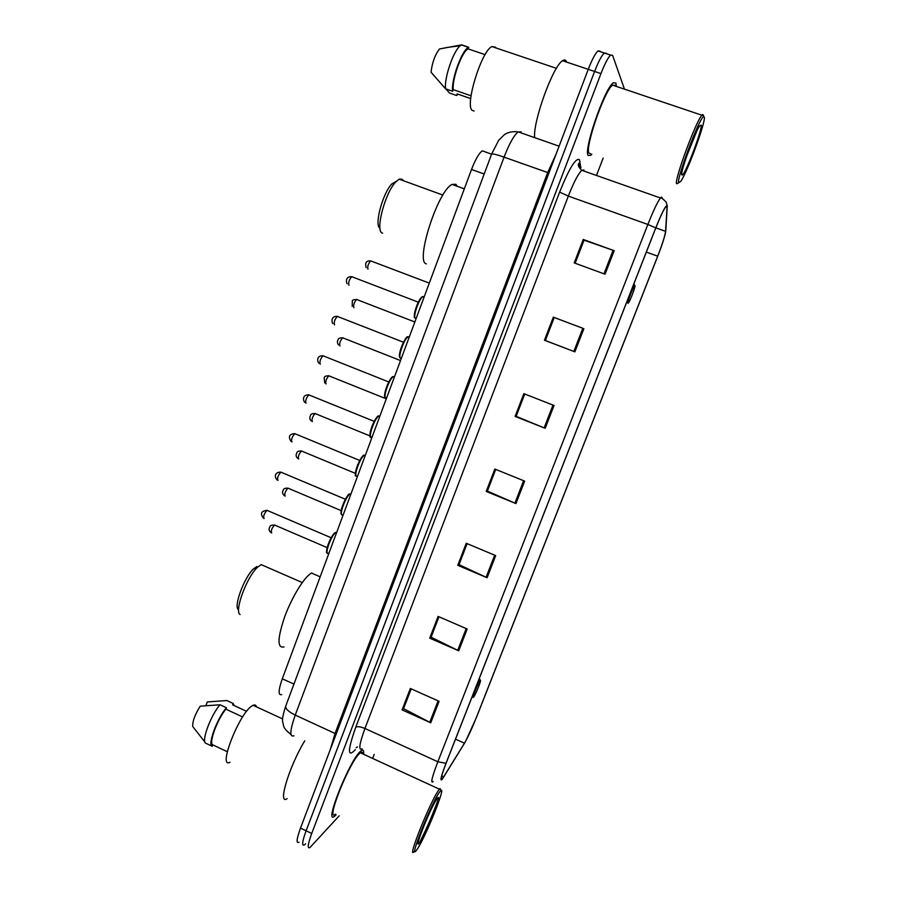 <?xml version="1.0" encoding="UTF-8"?>
<svg xmlns="http://www.w3.org/2000/svg" width="897" height="897" viewBox="0 0 897 897"><rect width="100%" height="100%" fill="white"/><g stroke="black" fill="none" stroke-linecap="round" stroke-linejoin="round"><path stroke-width="1.35" d="M281.725 694.57C278.104 695.646 278.294 690.387 282.286 678.794L471.519 169.466C475.388 159.453 478.976 153.23 482.294 150.808L485.098 151.795M600.082 51.174L597.985 50.905C595.283 53.416 592.042 59.561 588.253 69.327L300.495 828.122C296.571 838.964 296.066 843.662 298.959 842.216M606.507 53.742L604.286 53.001C601.629 55.524 598.4 61.68 594.599 71.457L306.101 830.801C302.166 841.655 301.627 846.342 304.475 844.862L305.597 843.83M336.061 814.857L334.615 816.203L336.061 814.857M363.554 754.231C364.003 750.43 363.195 749.264 361.166 750.733L360.28 751.507C349.101 761.25 323.425 826.025 334.615 816.203C323.425 826.025 349.101 761.25 360.28 751.507L361.166 750.733C363.195 749.264 364.003 750.43 363.554 754.231M588.23 155.461L590.708 155.304L591.829 154.172L590.708 155.304L588.23 155.461C583.151 150.988 604.32 88.938 613.2 82.804C604.32 88.938 583.151 150.988 588.23 155.461M616.284 85.753L615.914 83.051L613.2 82.804L615.914 83.051L616.284 85.753M442.67 778.439L442.277 778.932C440.057 780.962 441.335 775.703 446.112 763.145L655.797 227.961C660.158 216.984 663.5 209.909 665.809 206.759L667.054 207.285L665.574 231.325C664.991 235.821 662.356 244.107 657.692 256.183L476.262 717.757C471.822 728.869 467.886 737.345 464.467 743.187L442.67 778.439M442.445 778.988L465.442 741.696L476.374 717.611L657.725 256.25C662.513 243.872 665.204 235.373 665.809 230.764L667.256 205.761C665.978 204.707 662.143 212.073 655.763 227.883L445.988 763.313C440.819 776.948 439.642 782.173 442.445 778.988M606.327 53.259L604.286 53.001C601.629 55.524 598.4 61.68 594.599 71.457L306.101 830.801C302.166 841.655 301.627 846.342 304.475 844.862M356.143 747.627L357.477 746.988M575.145 263.236L584.025 240.161L614.187 250.689L583.252 239.465L574.226 262.899L605.049 274.213L614.187 250.689M575.112 263.225L583.969 240.205L583.252 239.465M544.445 340.243L545.354 340.479L554.2 317.516L582.837 328.28L553.337 317.157L544.445 340.243L574.887 351.848L583.891 328.683M554.2 317.516L553.337 317.157M554.234 317.527L545.376 340.501L574.887 351.848M554.043 405.478L523.87 393.682L515.113 416.41L545.185 428.295L554.043 405.478M515.113 416.41L516.156 416.275L524.723 394.018L516.156 416.354L545.185 428.295M439.093 701.308L410.344 688.47L402.091 709.886L430.751 722.791L439.093 701.308M411.196 688.851L403.572 708.652L430.751 722.791M403.672 708.395L402.091 709.886M467.191 629.01L438.095 616.418L429.719 638.148L458.715 650.807L467.191 629.01M438.958 616.788L431.098 637.195L458.715 650.807M431.177 636.982L429.719 638.148M495.705 555.613L466.249 543.279L457.762 565.334L487.105 577.746L495.705 555.613M459.096 564.505L467.09 543.627L459.029 564.673L487.105 577.746M459.062 564.493L457.762 565.334M524.655 481.117L494.841 469.041L486.219 491.433L515.921 503.587L524.655 481.117M486.219 491.433L487.396 490.939L495.693 469.389L487.385 491.074L515.921 503.587M624.211 88.422L612.595 55.334L610.599 55.098C607.975 57.632 604.769 63.799 600.956 73.599L311.719 833.481C307.772 844.346 307.2 849.022 309.992 847.519L339.156 815.866M372.647 758.425L374.195 754.388M596.494 175.476L603.154 158.119M431.143 636.971L438.925 616.777M403.639 708.372L411.162 688.84M439.631 792.006C431.222 802.95 406.991 864.529 416.948 849.594L417.161 849.291C425.144 838.078 446.302 785.727 440.876 790.593L439.631 792.006M440.763 790.302L440.102 788.575L438.801 790.033C430.594 800.494 406.049 861.838 414.246 851.376M362.702 753.839C362.567 752.067 361.783 751.708 360.359 752.762L359.529 753.491C349.011 762.708 324.994 823.323 335.478 814.128M304.789 740.787C289.215 766.173 277.274 805.854 287.118 798.644M256.52 706.881C256.015 705.053 254.871 704.537 253.111 705.3L252.068 705.883C239.297 713.104 217.321 769.334 230.013 762.248M419.863 842.406C426.613 832.954 444.004 788.654 436.906 798.969L436.817 799.092C431.109 806.661 414.425 847.811 418.686 843.808L419.863 842.406M205.94 705.614L207.274 701.947L226.863 700.546L233.164 703.461L232.648 704.874L246.63 711.343M234.184 705.591L233.164 703.461M242.639 716.95L225.876 709.168C217.321 719.271 208.53 743.299 212.78 744.869L227.277 751.697M419.774 842.193C427.084 827.774 433.285 813.31 438.386 798.801M225.876 709.168L226.403 707.733L220.023 704.773L200.199 706.174C194.862 714.741 192.395 721.524 192.777 726.559L204.864 742.021M220.023 704.773C210.638 715.38 200.872 742.122 205.918 743.31L212.264 746.293L212.78 744.869M226.403 707.733C217.096 718.385 207.297 745.149 212.264 746.293M256.867 566.512L253.537 568.866C244.13 577.343 233.198 607.157 238.512 609.758M261.307 564.572L257.495 567.285C246.675 577.051 233.994 611.642 240.116 614.535M480.074 680.644C478.034 682.796 471.217 700.187 473.638 697.07L473.84 696.79C476.038 693.841 481.88 678.995 480.254 680.464L480.074 680.644M311.842 572.936L311.539 573.082C304.812 576.222 292.209 596.471 284.809 616.441C277.386 638.35 277.117 648.509 283.99 646.916M396.452 181.216L391.787 183.986C382.604 193.304 374.038 225.696 379.969 228.096M403.246 180.656L402.024 179.153L399.187 179.176L395.723 181.979C385.048 192.855 375.103 230.764 382.144 232.996L382.615 233.186M634.941 285.538L634.74 285.571C633.327 286.322 626.936 303.108 627.967 303.321L628.573 302.782C630.569 300.035 635.794 285.885 634.941 285.538M457.257 186.307L455.867 184.266L452.054 184.423C437.871 190.467 414.896 262.339 426.367 263.864M704.38 117.148L703.495 116.621C698.808 119.099 676.338 179.075 678.648 182.73L680.812 181.306C687.326 172.146 705.479 122.9 704.38 117.148M703.427 116.487L703.461 115.096L702.519 114.536L701.869 115.208C695.702 121.79 674.185 180.23 676.551 183.728L678.065 183.291M615.241 86.034L615.05 85.338L612.505 85.114C604.197 90.855 584.362 148.924 589.082 153.219L590.45 153.69M566.624 62.095L566.299 61.265C565.514 59.729 564.269 59.55 562.565 60.727C552.978 65.963 532.885 121.566 534.634 137.622M495.85 47.911L495.447 47.171L491.881 46.566C481.442 50.95 464.781 105.229 472.114 110.331L474.109 111.026M681.742 174.848L682.382 175.027C685.869 173.099 702.273 129.773 701.252 125.12L699.548 126.04C694.401 133.305 680.262 172.202 681.742 174.848M686.698 156.123L696.79 131.13M470.723 98.592L457.134 93.882L456.551 95.486L458.176 94.252M456.551 95.486L449.599 93.075L445.753 88.859M485.098 54.639L468.122 48.887C462.067 51.264 452.01 78.768 453.187 89.61L471.06 95.8M468.122 48.887L468.727 47.249L461.63 44.85L439.508 48.965C434.989 54.852 432.175 62.599 431.042 72.209L445.551 88.792L452.593 91.236L453.187 89.61M461.63 44.85L460.262 45.736C453.445 50.692 444.049 78.308 445.551 88.792M468.727 47.249L468.503 47.362C461.944 49.896 451.045 80.012 452.593 91.236M695.646 133.563L689.625 148.106M293.947 684.086L282.286 678.794M484.189 174.007L471.519 169.466M521.101 131.87L518.186 131.881C513.981 135.256 509.283 143.677 504.069 157.132L295.248 715.088C289.832 730.573 289.406 737.469 293.969 735.775M336.184 733.993L295.248 715.088C288.621 711.848 285.437 708.877 285.706 706.186L285.818 705.894M330.444 749.141L335.074 733.387L547.675 172.572L556.106 154.082M300.495 828.122L311.719 833.481M562.565 60.727L600.956 73.599M290.931 734.464C282.017 727.411 283.957 725.494 282.779 722.231C281.95 720.044 282.925 714.696 285.706 706.186L491.612 154.105C492.576 153.578 496.725 154.587 504.069 157.132L548.942 172.998M482.294 150.808L491.578 154.194M355.369 749.645C347.419 758.077 347.531 750.61 355.739 727.254L559.616 192.126L568.328 196.084L364.944 728.487C359.282 744.095 358.34 750.867 362.119 748.827M559.616 192.126C569.124 168.513 575.717 157.693 579.406 159.655L580.897 167.974M583.981 170.004L581.761 170.284C578.128 173.906 573.654 182.495 568.328 196.084L647.869 224.463C653.319 210.728 657.512 201.903 660.461 197.99C661.594 196.656 662.143 196.835 662.121 198.517M441.167 779.134L441.907 778.764M655.763 227.883L647.869 224.463L437.848 761.755L445.988 763.313M433.217 781.534C430.358 784.045 431.894 777.452 437.848 761.755L364.944 728.487C360.56 726.66 357.488 726.245 355.739 727.254M579.72 166.293L579.978 161.438M657.692 256.183L646.345 252.091M665.574 231.325L655.842 227.849M667.054 207.285L665.753 206.826M443.723 776.858L441.705 775.927M464.467 743.187L455.519 739.15M523.624 480.702L514.9 503.15M494.684 555.187L486.096 577.298M466.182 628.573L457.728 650.347M438.106 700.871L429.764 722.32M553 405.074L544.143 427.88M582.837 328.28L573.833 351.445M613.122 250.308L603.984 273.82M336.633 532.504L335.803 532.639C331.509 534.489 323.873 555.591 328.324 553.281M267.631 510.516L267.014 510.337C264.043 513.746 263.079 516.481 264.11 518.533M327.069 552.193C324.826 550.579 331.901 533.637 335.108 532.941M350.94 494.012L350.021 494.112C345.771 495.951 338.337 516.784 342.587 514.889M281.445 472.293L280.851 472.147C277.947 475.511 276.994 478.258 277.98 480.4M341.421 513.757C339.122 512.086 346.287 494.774 349.426 494.393M365.348 455.228L364.35 455.284C360.157 457.111 352.913 477.686 356.961 476.195M295.371 433.778L294.799 433.666C291.951 436.962 291.009 439.732 291.951 441.986M355.874 475.029C353.53 473.302 360.773 455.586 363.857 455.541M379.88 416.13L378.792 416.13C374.666 417.946 367.591 438.285 371.459 437.198M309.398 394.949L308.86 394.882C306.079 398.122 305.137 400.914 306.034 403.258M370.45 436.009C368.039 434.238 375.383 416.073 378.399 416.376M394.433 376.639L393.357 376.662C389.287 378.456 382.38 398.582 386.058 397.887M323.537 355.829L323.021 355.795C320.307 358.979 319.377 361.783 320.229 364.227M385.138 396.687C382.694 394.893 389.982 376.538 392.987 376.908M409.054 336.779L408.045 336.868C404.042 338.651 397.281 358.576 400.768 358.262M337.788 316.394L337.306 316.394C334.648 319.523 333.718 322.359 334.536 324.905M399.939 357.073C397.472 355.279 404.637 336.779 407.664 337.126M423.776 296.604L422.857 296.739C418.921 298.499 412.306 318.256 415.614 318.334M352.398 276.938L351.702 276.68C349.101 279.752 348.182 282.611 348.955 285.257M414.851 317.146C412.362 315.363 419.415 296.694 422.476 297.008M275.099 525.216L274.538 525.025C271.679 528.344 270.737 530.99 271.69 532.953M288.498 488.293L287.948 488.147C285.156 491.41 284.214 494.068 285.134 496.119M301.997 451.09L301.47 450.989C298.735 454.196 297.804 456.865 298.679 459.017M315.598 413.618L315.094 413.539C312.414 416.69 311.494 419.392 312.324 421.624M329.3 375.854L328.818 375.809C326.194 378.904 325.286 381.629 326.071 383.961M343.103 337.81L342.654 337.799C340.086 340.838 339.178 343.573 339.929 346.007M357.017 299.475L356.591 299.475C354.08 302.48 353.171 305.238 353.889 307.761M371.28 261.105L370.64 260.87C368.185 263.819 367.288 266.6 367.949 269.223M597.985 50.905L610.599 55.098M491.612 154.105L498.721 140.201L504.473 134.572C508.218 132.117 512.781 131.22 518.186 131.881L559.111 146.177M442.277 778.932L441.189 778.439M579.395 163.96L578.879 163.288L578.531 163.859C577.859 165.53 578.935 167.683 581.761 170.284L660.461 197.99C661.268 197.553 663.163 198.955 666.168 202.173L667.256 205.761M441.391 779.583L442.12 778.865M418.215 842.552L418.686 843.808M253.111 705.3L282.656 718.934M360.359 752.762L439.452 789.203M440.876 790.593L440.102 788.575M253.537 568.866L257.495 567.285M261.184 564.617L302.244 582.557M311.539 573.082L320.173 576.838M480.254 680.464L479.368 678.278M391.787 183.986L395.723 181.979M399.187 179.176L442.894 195.075M634.74 285.571L633.921 283.8M452.054 184.423L464.321 188.863M703.495 116.621L702.519 114.536M612.505 85.114L701.869 115.208M491.881 46.566L556.432 68.329M681.742 173.637L682.382 175.027M445.854 47.619L460.262 45.736M461.406 44.962L468.503 47.362M327.259 552.911C325.701 553.415 326.542 549.233 329.782 540.364C332.888 534.545 334.895 531.966 335.803 532.639L336.487 532.919M263.55 518.242C259.939 513.746 261.083 511.111 267.014 510.337L331.128 537.74M341.611 514.474C341.578 512.972 340.086 516.717 341.779 507.848C345.95 497.521 348.698 492.935 350.021 494.112L350.783 494.438M277.184 479.94C273.966 476.722 274.874 471.979 280.851 472.147L345.367 499.248M356.075 475.746C354.651 477.081 355.19 473.425 357.69 464.758C361.177 457.515 363.397 454.353 364.35 455.284L365.202 455.631M290.897 441.302C288.06 436.503 289.361 433.957 294.799 433.666L359.708 460.453M371.156 436.974C369.385 438.7 369.687 435.034 372.064 425.974C375.843 418.137 378.086 414.863 378.792 416.13L379.734 416.511M304.756 402.361C302.794 400.208 302.468 394.467 308.86 394.882L374.172 421.355M385.351 397.416C383.815 398.19 384.477 394.041 387.325 384.97C390.386 378.725 392.404 375.955 393.357 376.662L394.388 377.065M318.749 363.128C317.258 361.401 316.473 355.335 323.021 355.795L388.76 381.943M400.152 357.791C400.14 356.602 398.257 359.574 400.623 349.225C404.39 339.851 406.868 335.725 408.045 336.868L409.167 337.294M332.877 323.582C331.845 322.673 330.466 315.946 337.306 316.394L403.459 342.217M415.076 317.874C413.461 318.3 414.19 313.804 417.251 304.386C420.02 298.712 421.893 296.156 422.857 296.739L424.068 297.199M347.15 283.732C346.5 283.362 344.672 276.265 351.702 276.68L418.282 302.166M327.136 547.607L274.538 525.025C271.477 524.88 269.874 525.631 269.728 527.301C268.483 529.163 268.954 530.957 271.163 532.695M341.14 510.606L287.948 488.147C284.91 488.091 283.374 488.742 283.329 490.11C281.972 491.971 282.353 493.855 284.506 495.772M355.414 473.381L301.47 450.989C298.421 450.944 296.885 451.606 296.862 452.974C295.64 454.936 295.943 456.764 297.782 458.468M370.169 436.009L315.094 413.539C312.044 413.517 310.508 414.19 310.485 415.569C309.398 417.61 309.633 419.381 311.192 420.872M386.293 398.84L328.818 375.809C325.757 375.798 324.232 376.493 324.221 377.884L324.725 382.985M400.522 360.56L342.654 337.799C339.615 337.911 338.191 338.438 338.382 339.369C337.104 340.95 337.115 342.766 338.404 344.829M414.851 321.989L356.591 299.475C353.553 299.62 352.129 300.159 352.319 301.089L352.207 306.382M429.304 283.104L370.64 260.87C365.113 260.556 365.337 264.043 366.144 267.654"/></g></svg>
